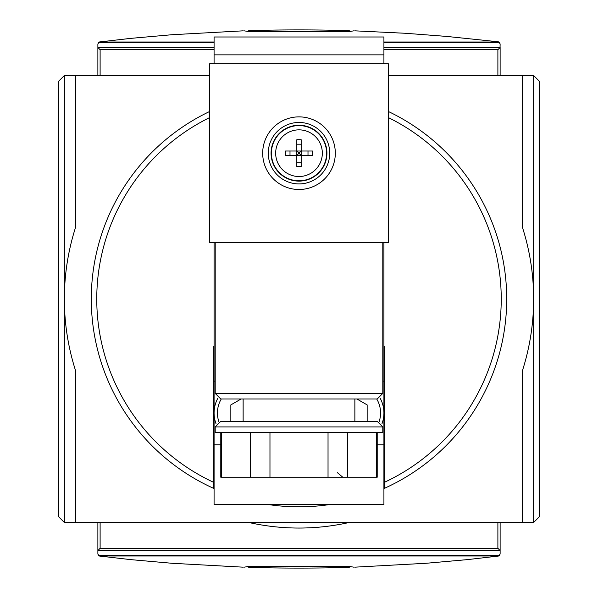 <?xml version="1.0" encoding="UTF-8"?>
<svg xmlns="http://www.w3.org/2000/svg" width="598" height="598" viewBox="0 0 598 598"><rect width="100%" height="100%" fill="white"/><g stroke="black" fill="none" stroke-linecap="round" stroke-linejoin="round"><path stroke-width="0.9" d="M215.198 426.935L382.802 426.935L382.802 432.518L215.198 432.518L215.198 426.935L220.789 421.351L377.211 421.351L354.868 421.351L354.868 399.001L377.211 399.001L220.789 399.001L215.198 393.417L215.198 242.571M296.825 151.01L296.825 139.73A44.147 19.697 180 0 1 299 139.7A44.147 19.697 180 0 1 301.175 139.73L301.175 151.01L285.538 151.01A44.147 19.697 90 0 0 285.538 155.368L296.825 155.368L296.825 166.648A44.147 19.697 0 0 0 301.175 166.648L301.175 155.368L296.825 155.368L296.825 151.01L299 153.185L296.825 155.368M301.175 155.368L312.462 155.368A44.147 19.697 -90 0 0 312.462 151.01L301.175 151.01L299 153.185L301.175 155.368L301.175 151.01M383.916 54.859L214.084 54.859L214.084 36.986L383.916 36.986L383.916 63.799M214.084 54.859L214.084 63.799M214.084 242.571L214.084 444.815L220.789 444.815M215.198 381.128L214.084 381.128M214.084 444.815L214.084 504.592L383.916 504.592L383.916 444.815L377.211 444.815M383.916 242.571L383.916 381.128L382.802 381.128M383.916 381.128L383.916 444.815M388.386 63.799L209.614 63.799L209.614 242.571L388.386 242.571L388.386 63.799M299 122.463A30.73 30.73 0 0 1 325.611 168.554A30.73 30.73 0 0 1 272.389 168.554A30.73 30.73 0 0 1 299 122.463A30.73 30.73 0 0 1 325.611 168.554A30.73 30.73 0 0 1 272.389 168.554A30.73 30.73 0 0 1 299 122.463M299 125.251A27.934 27.934 0 0 1 323.189 167.156A27.934 27.934 0 0 1 274.811 167.156A27.934 27.934 0 0 1 299 125.251M356.931 399.001L367.157 404.906L367.157 421.029L366.611 421.351M380.126 398.186A30.73 30.73 0 0 1 381.905 423.907M231.389 421.351L230.843 421.029L230.843 404.906L241.069 399.001M216.095 423.907A30.73 30.73 0 0 1 217.874 398.186M243.132 421.351L243.132 399.001L354.868 399.001M250.614 432.518L250.614 477.219L220.789 477.219L220.789 432.518M221.589 432.518L221.589 477.219M269.967 432.518L269.967 477.219L250.614 477.219M328.033 432.518L328.033 477.219L269.967 477.219M347.386 432.518L347.386 477.219L328.033 477.219M376.411 432.518L376.411 477.219L347.386 477.219M377.211 432.518L377.211 477.219L376.411 477.219M209.614 75.535L75.535 75.535L75.535 227.457A234.64 234.64 0 0 0 75.535 370.543L75.535 522.465L533.64 522.465L533.64 75.535L388.386 75.535M383.916 345.726A5.584 5.584 0 0 1 384.477 348.163L384.477 488.431A207.827 207.827 0 0 1 383.916 488.686M214.084 488.686A207.827 207.827 0 0 1 213.523 488.431L213.523 348.163A5.584 5.584 0 0 1 214.084 345.726M75.535 75.535L64.36 75.535L58.768 81.119L58.768 516.881L64.36 522.465L64.36 75.535M497.887 522.465L497.887 548.284L500.122 550.601L500.122 554.01L498.919 555.99L99.081 555.99L130.633 559.623L171.768 563.264L243.132 567.166M498.919 555.99L467.367 559.623L426.232 563.264L354.868 567.166M248.723 566.463L248.723 567.345A1676.007 1676.007 0 0 0 349.277 567.345L349.277 566.463L248.723 566.463L243.924 567.196M349.277 566.463L354.076 567.196M75.535 522.465L64.36 522.465M349.277 522.465A229.056 229.056 0 0 1 248.723 522.465M383.916 42.48L499.532 42.48L500.122 43.99L500.048 47.556L383.916 47.556M500.122 75.535L500.122 47.399M99.081 555.99L97.878 554.01L97.878 522.465M500.122 550.601L500.122 522.465M97.878 75.535L97.878 43.99L99.081 42.01L130.633 38.377L171.768 34.736L243.132 30.834M214.084 47.556L97.952 47.556L100.113 49.716L100.113 75.535M533.64 522.465L539.232 516.881L539.232 81.119L533.64 75.535M497.887 75.535L497.887 49.716L500.048 47.556M97.878 550.601L100.113 548.284L100.113 522.465M499.532 555.52L98.468 555.52L97.878 554.01M248.723 31.537L248.723 30.655A1676.007 1676.007 0 0 1 349.277 30.655L349.277 31.537L248.723 31.537L243.924 30.804M354.868 30.834L405.638 33.294L446.811 36.433L498.149 41.778L498.919 42.01L500.122 43.99M498.919 42.01L383.916 42.01M214.084 42.01L99.081 42.01M354.076 30.804L349.277 31.537M214.084 42.48L98.468 42.48M522.465 522.465L522.465 370.543A234.64 234.64 0 0 0 522.465 227.457L522.465 75.535M384.477 488.312A207.715 207.715 0 0 0 388.386 111.505M209.614 111.505A207.715 207.715 0 0 0 213.523 488.312M329.393 504.592A207.827 207.827 0 0 1 268.607 504.592M301.175 144.185L296.825 144.185M299 129.856A23.329 23.329 0 0 1 319.205 164.854A23.329 23.329 0 0 1 278.795 164.854A23.329 23.329 0 0 1 299 129.856M299 116.872A36.314 36.314 0 0 1 330.447 171.342A36.314 36.314 0 0 1 267.553 171.342A36.314 36.314 0 0 1 299 116.872M299 125.587A27.598 27.598 0 0 1 322.905 166.984A27.598 27.598 0 0 1 275.095 166.984A27.598 27.598 0 0 1 299 125.587M301.175 162.185L296.825 162.185M290 155.368L290 151.01M308 155.368L308 151.01M376.733 399.001A27.373 27.373 0 0 1 379.139 421.687M218.861 421.687A27.373 27.373 0 0 1 221.267 399.001M215.198 393.417L382.802 393.417L382.802 242.571M497.887 548.284L100.113 548.284M497.887 49.716L383.916 49.716M214.084 49.716L100.113 49.716M500.048 550.444L97.952 550.444M388.386 117.589A202.236 202.236 0 0 1 383.916 482.549M214.084 482.549A202.236 202.236 0 0 1 209.614 117.589M382.802 393.417L377.211 399.001M382.802 426.935L377.211 421.351M337.294 472.599L342.796 477.219"/></g></svg>
